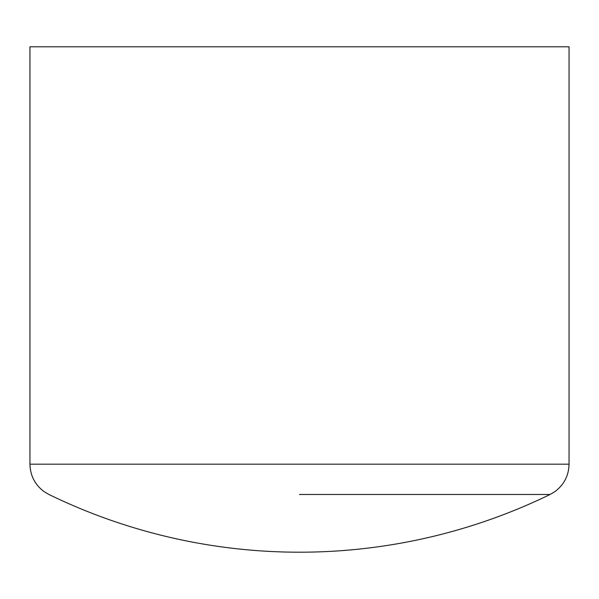 <?xml version="1.0" encoding="UTF-8"?>
<svg xmlns="http://www.w3.org/2000/svg" width="599" height="599" viewBox="0 0 599 599"><rect width="100%" height="100%" fill="white"/><g stroke="black" fill="none" stroke-linecap="round" stroke-linejoin="round"><path stroke-width="0.9" d="M299.5 494.474L550.099 494.474L299.5 494.474M299.5 46.797L569.05 46.797L569.05 464.18L29.95 464.18L29.95 46.797L299.5 46.797M29.95 464.18C30.242 475.658 34.997 484.838 44.206 491.697L48.901 494.474A572.794 572.794 0 0 0 550.099 494.474L554.794 491.697C564.003 484.838 568.758 475.658 569.05 464.18"/></g></svg>
